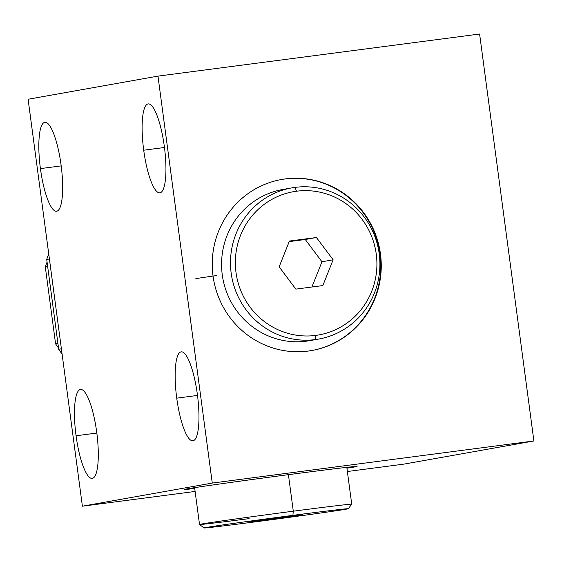 <?xml version="1.0" encoding="UTF-8"?>
<svg xmlns="http://www.w3.org/2000/svg" width="562" height="562" viewBox="0 0 562 562"><rect width="100%" height="100%" fill="white"/><g stroke="black" fill="none" stroke-linecap="round" stroke-linejoin="round"><path stroke-width="0.84" d="M157.971 76.123L479.604 34.029L533.9 440.973L212.267 483.067L157.971 76.123L479.604 34.029L533.9 440.973L404.029 464.1L347.372 471.518L404.029 464.1L533.9 440.973L212.267 483.067L82.396 506.193L28.1 99.249L157.971 76.123L28.1 99.249L82.396 506.193L195.119 491.441L82.396 506.193L212.267 483.067L157.971 76.123M213.026 275.942A86.836 84.433 79.9 0 0 308.236 351.053A86.836 84.433 79.9 0 0 380.474 254.031A86.836 84.433 79.9 0 0 285.264 178.92A86.836 84.433 79.9 0 0 213.026 275.942A86.836 84.433 79.9 0 0 311.973 350.477A86.836 84.433 79.9 0 0 380.474 254.031L380.003 254.115A86.836 84.433 79.9 0 0 281.288 179.538A86.836 84.433 -100.1 0 1 380.003 254.115A86.836 84.433 -100.1 0 1 311.741 350.519A86.836 84.433 79.9 0 0 380.003 254.115L380.474 254.031A86.836 84.433 79.9 0 0 281.527 179.496A86.836 84.433 79.9 0 0 213.026 275.942M290.744 474.363A86.836 0.906 -7.6 0 1 346.93 468.188A86.836 0.906 172.4 0 0 356.842 466.432A86.836 0.906 172.4 0 0 290.744 474.363A86.836 0.906 172.4 0 0 184.694 489.404A86.836 0.906 172.4 0 0 194.726 488.497A86.836 0.906 -7.6 0 1 202.706 486.439A86.836 0.906 -7.6 0 1 290.744 474.363M61.061 164.933A44.855 10.467 82.5 0 1 56.678 211.228A44.855 10.467 82.5 0 1 40.422 168.607A44.855 10.467 82.5 0 1 44.812 122.312A44.855 10.467 82.5 0 1 61.061 164.933A44.855 10.467 -97.5 0 0 44.925 122.298A44.855 10.467 -97.5 0 0 40.422 168.607A44.855 10.467 -97.5 0 0 56.565 211.249A44.855 10.467 -97.5 0 0 61.061 164.933M164.343 146.541A44.855 10.467 82.5 0 1 159.959 192.836A44.855 10.467 82.5 0 1 143.71 150.216A44.855 10.467 82.5 0 1 148.094 103.921A44.855 10.467 82.5 0 1 164.343 146.541A44.855 10.467 -97.5 0 0 148.206 103.907A44.855 10.467 -97.5 0 0 143.71 150.216A44.855 10.467 -97.5 0 0 159.847 192.857A44.855 10.467 -97.5 0 0 164.343 146.541M96.706 432.094A44.855 10.467 82.5 0 1 92.323 478.388A44.855 10.467 82.5 0 1 76.074 435.768A44.855 10.467 82.5 0 1 80.457 389.473A44.855 10.467 82.5 0 1 96.706 432.094A44.855 10.467 -97.5 0 0 80.57 389.452A44.855 10.467 -97.5 0 0 76.074 435.768A44.855 10.467 -97.5 0 0 92.21 478.403A44.855 10.467 -97.5 0 0 96.706 432.094M197.381 394.482A44.855 10.467 82.5 0 1 192.991 440.777A44.855 10.467 82.5 0 1 176.742 398.156A44.855 10.467 82.5 0 1 181.126 351.861A44.855 10.467 82.5 0 1 197.381 394.482A44.855 10.467 -97.5 0 0 181.238 351.847A44.855 10.467 -97.5 0 0 176.742 398.156A44.855 10.467 -97.5 0 0 192.878 440.798A44.855 10.467 -97.5 0 0 197.381 394.482M61.188 165.895L40.422 168.607L61.188 165.895M164.469 147.497L143.71 150.216L164.469 147.497M96.833 433.049L76.074 435.768L96.833 433.049M313.02 339.996A76.776 74.648 -100.1 0 1 306.43 341.169A76.776 74.648 -100.1 0 1 222.257 274.755A76.776 74.648 -100.1 0 1 286.121 188.972M46.716 259.461A100.591 97.809 -100.1 0 1 48.739 253.954A100.591 97.809 -100.1 0 0 46.716 259.461L58.701 349.255L46.716 259.461L49.414 258.977L46.716 259.461M62.094 354.053A100.591 97.809 -100.1 0 1 58.701 349.255L61.391 348.777L58.701 349.255A100.591 97.809 -100.1 0 0 62.094 354.053M58.532 347.997A86.218 83.836 -100.1 0 1 55.575 343.832L45.304 266.859A86.218 83.836 -100.1 0 1 47.068 262.075A86.218 83.836 -100.1 0 0 45.304 266.859L55.575 343.832L57.921 343.417L55.575 343.832A86.218 83.836 -100.1 0 0 58.532 347.997M47.651 266.444L45.304 266.859L47.651 266.444M197.501 395.437L176.742 398.156L197.501 395.437M259.433 521.318A72.737 0.759 172.4 0 0 346.29 509.165A72.737 0.759 172.4 0 0 292.893 515.361A72.737 0.759 172.4 0 0 206.036 527.521A72.737 0.759 172.4 0 0 259.433 521.318A72.737 0.759 172.4 0 0 348.257 508.729A72.737 0.759 172.4 0 0 292.893 515.361A72.737 0.759 172.4 0 0 204.069 527.971A72.737 0.759 172.4 0 0 259.433 521.318M302.763 514.708L249.563 521.972L302.763 514.708M204.069 527.971L199.531 524.501A76.776 0.801 -7.6 0 1 293.294 511.188L292.893 515.361L293.294 511.188A76.776 0.801 172.4 0 0 199.524 524.494A76.776 0.801 172.4 0 0 249.121 518.635M288.418 474.665L293.294 511.188A76.776 0.801 -7.6 0 1 351.728 504.191A76.776 0.801 172.4 0 0 293.294 511.188L288.418 474.665M269.655 518.965L269.725 519.492L269.655 518.965M315.753 335.409A72.737 70.721 -100.1 0 1 236.005 272.493A72.737 70.721 -100.1 0 1 296.511 191.22A72.737 70.721 -100.1 0 1 376.259 254.136A72.737 70.721 -100.1 0 1 315.753 335.409A72.737 70.721 79.9 0 0 376.259 254.136A72.737 70.721 79.9 0 0 296.511 191.22L295.05 187.385A76.776 74.648 -100.1 0 1 379.224 253.792A76.776 74.648 -100.1 0 1 315.359 339.581L315.753 335.409L315.359 339.581A76.776 74.648 79.9 0 0 318.661 339.069A76.776 74.648 79.9 0 0 378.978 252.092A76.776 74.648 79.9 0 0 295.05 187.385L296.511 191.22A72.737 70.721 79.9 0 0 236.005 272.493A72.737 70.721 79.9 0 0 315.753 335.409M295.844 289.114L322.834 285.58L333.125 259.785L316.42 237.515L289.43 241.049L279.138 266.845L295.844 289.114L279.138 266.845L289.43 241.049L316.42 237.515L333.125 259.785L322.834 285.58L295.844 289.114M318.661 339.069L309.739 340.656A76.776 74.648 -100.1 0 1 306.43 341.169L315.359 339.581A76.776 74.648 -100.1 0 1 231.179 273.167A76.776 74.648 -100.1 0 1 295.05 187.385A76.776 74.648 79.9 0 0 291.741 187.891A76.776 74.648 79.9 0 0 231.425 274.874A76.776 74.648 79.9 0 0 315.359 339.581L306.43 341.169A76.776 74.648 -100.1 0 1 222.503 276.462A76.776 74.648 -100.1 0 1 282.819 189.485L291.741 187.891M311.903 287.013L321.97 261.773L305.264 239.503L289.205 241.604L316.42 237.515L305.264 239.503L321.97 261.773L333.125 259.785L321.97 261.773L311.903 287.013M195.738 278.766A48.037 0.506 -7.6 0 1 216.728 275.542M194.614 487.654L199.524 524.494M346.817 467.345L351.735 504.184L348.257 508.729"/></g></svg>
